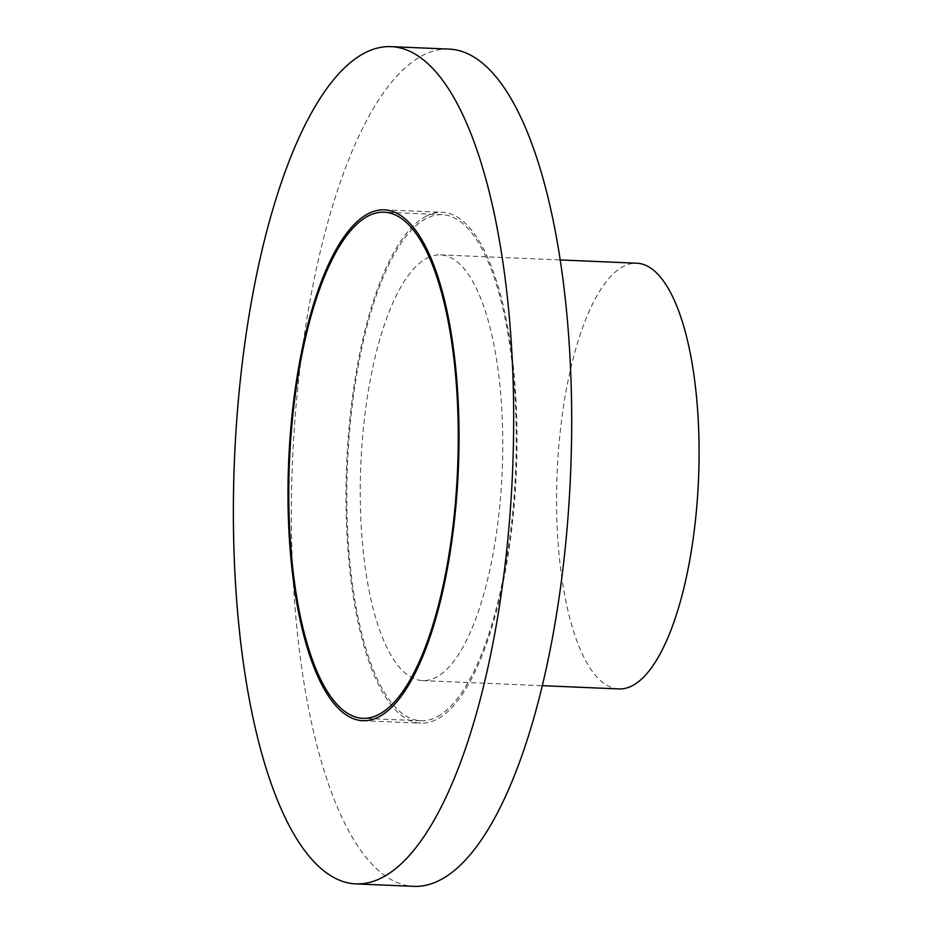 <?xml version="1.0" encoding="UTF-8"?>
<svg xmlns="http://www.w3.org/2000/svg" width="933" height="933" viewBox="0 0 933 933"><rect width="100%" height="100%" fill="white"/><g stroke="black" fill="none" stroke-linecap="round" stroke-linejoin="round"><path stroke-width="0.7" stroke-dasharray="4.67 3.5" d="M449.298 49.111A418.999 139.169 -87.6 0 0 292.472 461.823A418.999 139.169 -87.6 0 0 413.739 886.35M437.6 716.509A253.286 84.133 -87.6 0 0 516.229 446.149A253.286 84.133 -87.6 0 0 442.265 214.672A253.286 84.133 -87.6 0 0 347.461 464.168A253.286 84.133 -87.6 0 0 420.771 720.789A253.286 84.133 -87.6 0 0 437.6 716.509M425.378 216.631A255.654 84.915 92.4 0 1 442.37 212.304A255.654 84.915 92.4 0 1 516.357 471.34A255.654 84.915 92.4 0 1 420.666 723.157A255.654 84.915 92.4 0 1 346.015 489.51A255.654 84.915 92.4 0 1 425.378 216.631M426.404 258.476A213.051 70.768 92.4 0 1 440.563 254.872A213.051 70.768 92.4 0 1 502.222 470.733A213.051 70.768 92.4 0 1 422.474 680.589A213.051 70.768 92.4 0 1 360.266 485.883A213.051 70.768 92.4 0 1 426.404 258.476M618.789 688.927A213.051 70.768 92.4 0 1 556.581 494.222A213.051 70.768 92.4 0 1 622.719 266.815A213.051 70.768 92.4 0 1 636.866 263.211M442.265 214.672L384.268 212.211M420.771 720.789L362.774 718.328M362.669 720.696L420.666 723.157M384.361 209.843L442.37 212.304M422.474 680.589L542.213 685.673M440.563 254.872L560.29 259.957"/><path stroke-width="1.4" d="M383.58 876.798A418.999 139.169 -87.6 0 0 513.64 429.565A418.999 139.169 -87.6 0 0 391.3 46.65A418.999 139.169 -87.6 0 0 234.475 459.363A418.999 139.169 -87.6 0 0 355.741 883.889A418.999 139.169 -87.6 0 0 383.58 876.798M379.603 714.048A253.286 84.133 -87.6 0 0 458.231 443.688A253.286 84.133 -87.6 0 0 384.268 212.211A253.286 84.133 -87.6 0 0 289.463 461.695A253.286 84.133 -87.6 0 0 362.774 718.328A253.286 84.133 -87.6 0 0 379.603 714.048M355.741 883.889L413.739 886.35A418.999 139.169 -87.6 0 0 441.577 879.259A418.999 139.169 -87.6 0 0 571.649 432.026A418.999 139.169 -87.6 0 0 449.298 49.111L391.3 46.65M367.38 214.17A255.654 84.915 92.4 0 1 384.361 209.843A255.654 84.915 92.4 0 1 458.36 468.867A255.654 84.915 92.4 0 1 362.669 720.696A255.654 84.915 92.4 0 1 288.017 487.049A255.654 84.915 92.4 0 1 367.38 214.17M560.29 259.957L636.866 263.211A213.051 70.768 92.4 0 1 698.525 479.072A213.051 70.768 92.4 0 1 618.789 688.927L542.213 685.673"/></g></svg>
